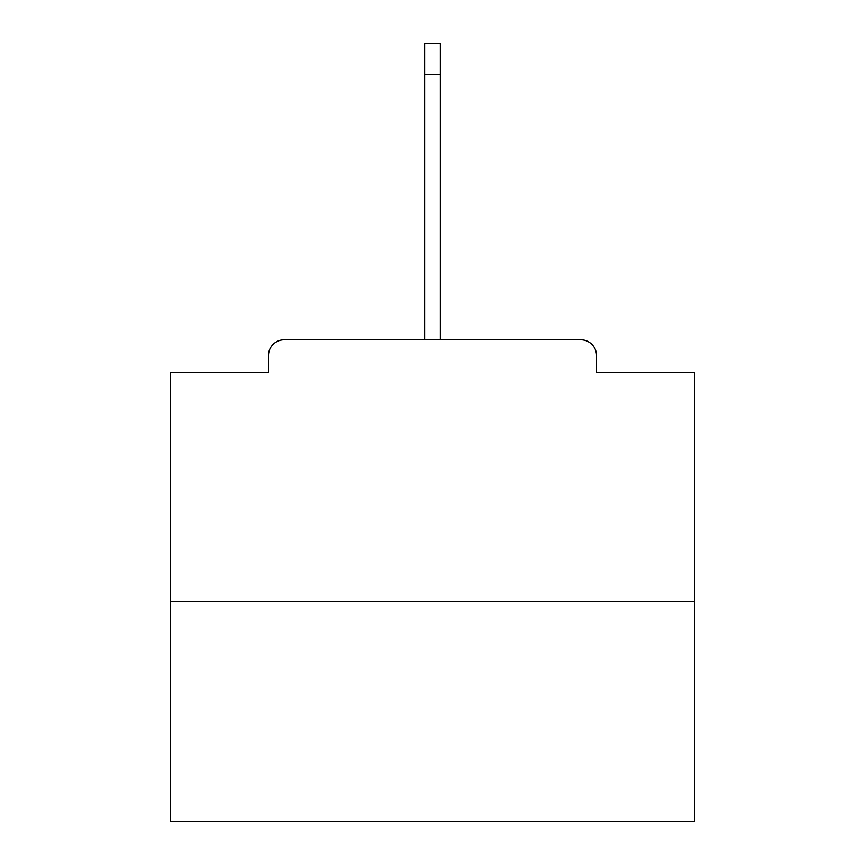 <?xml version="1.0" encoding="UTF-8"?>
<svg xmlns="http://www.w3.org/2000/svg" width="865" height="865" viewBox="0 0 865 865"><rect width="100%" height="100%" fill="white"/><g stroke="black" fill="none" stroke-linecap="round" stroke-linejoin="round"><path stroke-width="1.3" d="M596.482 372.253L596.482 355.493L596.482 372.253L694.444 372.253L694.444 821.75L170.556 821.75L170.556 372.253L268.518 372.253L268.518 355.493L268.518 372.253M694.444 601.716L170.556 601.716M596.482 355.493A15.721 15.721 0 0 0 580.761 339.772L284.239 339.772A15.721 15.721 0 0 0 268.518 355.493M580.761 339.772L514.232 339.772M350.768 339.772L284.239 339.772M424.639 74.682L424.639 43.25L440.361 43.25L440.361 74.682L424.639 74.682L424.639 339.772M440.361 74.682L440.361 339.772"/></g></svg>

